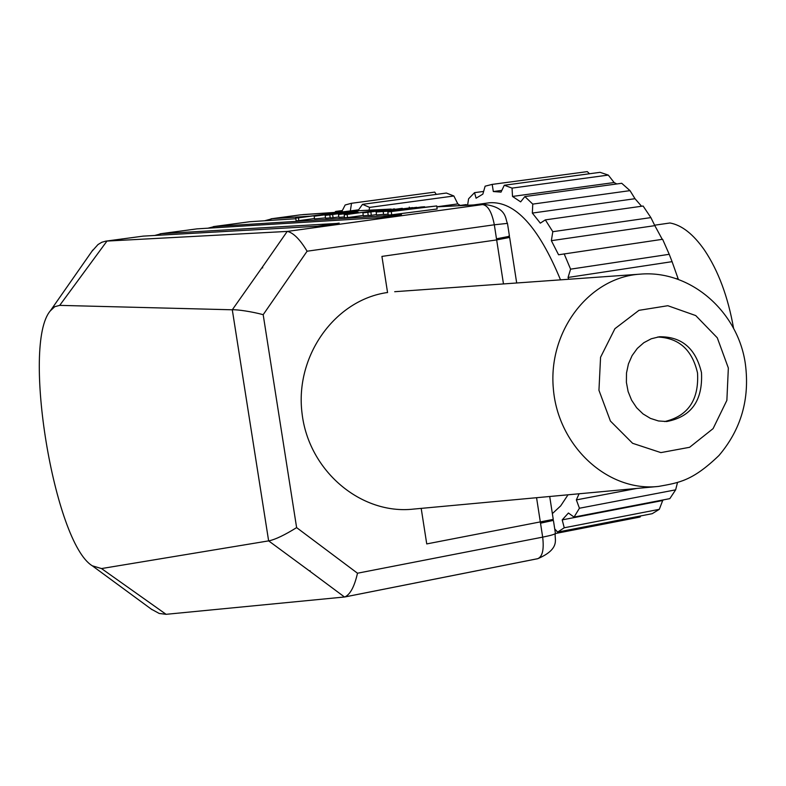 <?xml version="1.0" encoding="UTF-8"?>
<svg xmlns="http://www.w3.org/2000/svg" width="786" height="786" viewBox="0 0 786 786"><rect width="100%" height="100%" fill="white"/><g stroke="black" fill="none" stroke-linecap="round" stroke-linejoin="round"><path stroke-width="1.18" d="M334.718 212.416L335.671 211.444L342.342 210.55M335.553 212.358L335.671 211.444M341.645 211.935L345.152 204.999L351.332 203.309L434.737 192.108L436.279 194.397M342.588 211.866L350.34 210.913L351.529 203.289M358.632 209.793L350.34 210.913M453.876 195.989L446.379 193.042L362.513 204.34L369.617 207.396L453.876 195.989L457.825 203.918L436.859 206.787L484.323 204.419L436.869 206.856M362.513 204.34L357.905 210.815M369.037 210.176L369.617 207.396M467.022 205.284L466.255 204.596L457.943 205.736M457.825 203.918L460.272 205.421M568.023 494.797L560.683 505.889L552.362 513.612M473.506 204.959L489.59 202.749C514.958 201.078 538.587 226.781 560.506 279.845M677.522 482.437L675.636 489.845L579.429 508.237L576.354 499.896L579.076 493.775M576.354 499.896L636.758 488.44M579.429 508.237L574.055 517.08L669.829 498.638L675.636 489.845M562.196 519.88L662.677 500.525L659.307 509.328L564.24 527.779L562.196 519.88L568.425 513.022L574.055 517.08M663.433 499.867L662.677 500.525M564.24 527.779L557.608 532.093L652.233 513.68L659.307 509.328M554.729 528.909L557.608 532.093M640.708 515.921L640.089 517.031L555.437 533.517M467.591 205.254L468.594 198.779L474.538 192.658L483.616 191.43M501.851 190.379L493.323 191.538L492.203 184.396L485.129 186.184L482.85 194.122L476.09 198.21L474.538 192.658M492.203 184.396L587.289 171.623L589.51 173.755M586.788 171.692L587.289 171.623M504.298 185.241L512.059 188.109L608.285 175.082L600.091 172.331L504.298 185.241L501.026 192.118L493.323 191.538M608.285 175.082L614.141 182.539L512.501 196.441L512.059 188.109M524.852 196.569L532.77 204.105L630.008 190.634L621.726 183.285L524.852 196.569L520.646 201.874L512.501 196.441M614.141 182.539L616.804 183.963M630.008 190.634L635 198.701L532.338 213.075L532.77 204.105M545.327 219.874L552.804 231.693L650.877 217.604L643.115 206.03L545.327 219.874L540.326 223.155L532.338 213.075M635 198.701L641.563 206.256M650.877 217.604L654.836 225.651L551.359 240.673L552.804 231.693M564.152 253.829L570.587 269.156L669.23 254.31L662.618 239.288L558.571 254.782L551.359 240.673M654.836 225.651L662.254 239.337M669.23 254.31L672.079 261.659L568.062 277.448L570.587 269.156M568.73 279.256L568.062 277.448M676.274 278.755L678.072 278.47L678.328 279.462M672.079 261.659L678.397 279.492M654.62 225.209L669.977 222.978C681.826 225.12 693.34 234.169 704.502 250.144C718.345 270.836 728.052 296.931 733.603 328.45M412.827 208.536L401.194 210.265L412.856 208.781M387.812 209.656L369.715 212.073L387.812 209.656M348.964 213.026L354.064 212.682L349.004 213.32M320.354 215.403L337.96 213.085L320.354 215.403M657.656 337.027C678.927 337.882 692.211 349.868 697.526 372.967C699.068 399.828 688.104 416.03 664.622 421.571M436.751 205.942L423.458 207.425L417.562 207.828L424.646 206.777L421.129 207.013L387.842 211.965L436.751 205.942L437.134 208.997L391.693 214.794L388.235 215.01L387.842 211.965M416.708 207.317L389.944 210.776L412.66 207.592L382.841 211.247L402.285 208.3L376.15 212.014L391.546 210.972L416.708 207.317M390.043 209.528L362.896 212.898L390.043 209.528M382.192 209.675L344.189 214.843L382.192 209.675M358.092 212.132L338.501 214.509L358.092 212.132M356.942 211.395L325.178 215.413L356.942 211.395M315.098 216.121L343.718 212.367L315.098 216.121M298.454 217.86L335.121 212.888L295.752 218.036L298.454 217.86L298.827 220.66L296.116 220.837L295.752 218.036M701.485 372.633C695.738 348.424 681.698 336.467 659.375 336.772L651.289 338.766L643.822 342.706L637.318 348.414L632.101 355.596L628.436 363.928L626.501 372.996L626.393 382.369L628.122 391.575L631.59 400.162L636.64 407.738L643.017 413.908L650.415 418.378L658.452 420.962L666.754 421.522C691.326 416.835 702.9 400.536 701.485 372.633M344.661 596.977L166.092 614.318L159.214 613.463L151.266 609.111M91.864 251.392L98.024 244.534L101.807 242.265L105.825 241.135L287.391 231.408C293.404 232.803 299.977 239.396 307.1 251.215L263.182 314.685L296.617 527.612L357.492 573.22L542.674 537.133L540.513 523.191L552.519 520.568M59.716 305.371L54.715 306.707L50.294 310.892C21.468 344.356 54.165 542.762 92.286 565.792L101.512 568.563L268.635 540.876L232.292 309.792L59.716 305.371L107.004 241.027L143.317 236.114L105.825 241.135M339.188 223.096L317.465 226.24L143.317 236.114M154.714 235.476L161.326 233.688L338.471 223.362M401.45 214.539L380.07 217.653L197.021 228.864L160.079 233.806M207.995 228.186L214.725 226.476L400.654 214.824M424.646 206.777L424.705 207.268M391.3 211.739L391.693 214.794M383.558 214.352L376.533 214.991L376.15 212.014M388.127 214.185L383.588 214.539L383.195 211.542M388.363 211.179L388.451 211.876M368.221 215.423L363.279 215.845L362.896 212.898M367.848 212.544L368.231 215.511L371.306 215.315L370.923 212.348M376.484 214.607L371.306 215.315M409.27 207.121L409.359 207.828M344.189 214.843L344.573 217.771L347.55 217.584L347.166 214.647M363.22 215.443L347.55 217.584M344.465 216.946L338.874 217.378L338.501 214.509M330.189 217.86L325.551 218.253L325.178 215.413M329.825 215.079L330.199 217.938L333.058 217.751L332.684 214.892M338.825 216.975L333.058 217.751M325.502 217.879L314.528 218.93L314.154 216.121M314.479 218.537L298.827 220.66M302.836 214.607L362.326 210.51L300.34 214.863L272.437 218.675L309.163 216.219M295.841 218.724L249.83 221.731L213.419 226.604M344.484 596.996L309.468 570.941L310.126 570.715L309.468 570.941L268.635 540.876M262.612 267.928L261.895 267.8L262.593 267.79M232.292 309.792L261.895 267.8L262.721 267.771M357.492 573.22C354.466 586.523 350.261 594.432 344.887 596.947L537.673 558.708C542.478 556.734 544.138 549.542 542.674 537.133C551.035 535.453 555.28 534.195 555.407 533.34C553.649 538.007 561.902 548.304 537.791 558.689M509.446 236.154L507.471 223.381L494.325 224.786C491.869 212.092 487.959 205.362 482.584 204.576L287.391 231.408M264.636 220.768L272.437 218.675M269.028 540.847C275.601 539.383 284.797 534.981 296.617 527.612M232.685 309.763C237.156 309.507 251.795 311.561 263.182 314.685M509.475 236.311L496.487 238.806L494.325 224.786L307.1 251.215M552.578 520.558L540.463 522.887M508.65 236.154L508.827 237.274M552.499 519.615L552.646 520.548M496.526 239.023L508.699 237.274M516.687 282.98L509.642 237.441L496.664 239.917L496.487 238.806M540.513 523.191L536.563 497.705M413.446 509.102C361.088 514.987 308.544 470.971 302.03 413.22C294.77 355.812 335.111 299.761 387.557 292.5M553.256 519.389L426.739 543.922L421.198 508.385M101.512 568.563L166.092 614.318M197.021 228.864L161.326 233.688M393.933 208.997L392.892 209.047M390.013 209.194L361.177 210.628M728.347 368.005L717.284 337.803L695.748 315.579L667.835 305.715L638.979 310.332L614.907 328.695L600.563 357.266L598.952 390.298L610.417 421.06L632.592 443.294L660.888 452.608L689.607 447.293L713.098 428.616L726.873 400.349L728.347 368.005M249.83 221.731L214.725 226.476M537.428 558.738L345.27 596.859M261.895 267.8L287.214 231.428M394.7 291.704L640.118 274.157C690.845 269.686 738.408 312.13 745.413 364.321C749.873 399.121 741.041 429.529 718.944 455.526C692.338 481.071 679.133 482.683 658.599 486.416C608.128 492.223 557.991 446.517 553.344 388.697C547.95 330.945 589.431 277.242 640.109 274.157L640.276 274.147M503.472 283.923L496.664 239.917L381.927 256.403L387.567 292.598M351.332 203.309L434.52 192.138M491.987 184.425L587.054 171.653M92.286 565.792L152.042 609.681M50.294 310.892L92.827 250.017M392.902 209.135L394.68 208.899M391.33 209.066L362.7 210.491M507.471 223.381C505.143 219.451 507.56 207.298 484.323 204.419M271.052 218.813L300.34 214.863M555.407 533.34L553.452 520.646M656.811 486.583L413.515 509.092M553.275 519.536L549.709 496.487"/></g></svg>
